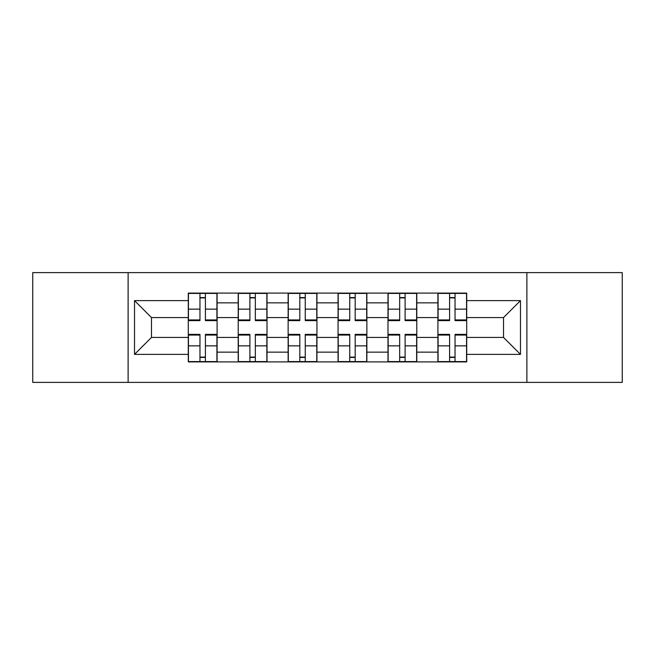 <?xml version="1.0" encoding="UTF-8"?>
<svg xmlns="http://www.w3.org/2000/svg" width="655" height="655" viewBox="0 0 655 655"><rect width="100%" height="100%" fill="white"/><g stroke="black" fill="none" stroke-linecap="round" stroke-linejoin="round"><path stroke-width="0.98" d="M526.882 382.389L622.25 382.389L622.25 272.611L32.75 272.611L32.75 382.389L526.882 382.389L526.882 272.611M238.207 361.904L238.207 302.856L217.092 302.856L217.092 361.904M217.092 302.856L217.092 293.096M238.207 302.856L238.207 293.096M267.011 293.096L267.011 361.904M288.135 361.904L288.135 293.096M316.938 293.096L316.938 361.904M338.062 361.904L338.062 293.096M366.865 293.096L366.865 361.904M387.989 361.904L387.989 293.096M416.793 293.096L416.793 361.904M437.908 361.904L437.908 293.096M437.908 337.423L416.793 337.423M387.989 337.423L366.865 337.423M338.062 337.423L316.938 337.423M288.135 337.423L267.011 337.423M238.207 337.423L217.092 337.423M437.908 317.577L416.793 317.577M387.989 317.577L366.865 317.577M338.062 317.577L316.938 317.577M288.135 317.577L267.011 317.577M238.207 317.577L217.092 317.577M151.485 337.423L188.288 337.423L188.288 317.577L151.485 317.577L151.485 337.423L134.521 354.38L134.521 300.62L188.288 300.62L188.288 317.577M466.712 317.577L466.712 337.423L503.515 337.423L503.515 317.577L466.712 317.577L466.712 293.096L188.288 293.096L188.288 300.62M466.712 300.62L520.479 300.62L520.479 354.38L466.712 354.38L466.712 337.423M188.288 337.423L188.288 361.904L466.712 361.904L466.712 354.38M188.288 354.38L134.521 354.38M128.118 382.389L128.118 272.611M205.408 357.106L199.963 357.106M199.963 297.894L205.408 297.894M255.335 357.106L249.891 357.106M249.891 297.894L255.335 297.894M305.255 357.106L299.818 357.106M299.818 297.894L305.255 297.894M355.182 357.106L349.745 357.106M349.745 297.894L355.182 297.894M405.109 357.106L399.665 357.106M399.665 297.894L405.109 297.894M455.037 357.106L449.592 357.106M449.592 297.894L455.037 297.894M134.521 300.62L151.485 317.577M503.515 337.423L520.479 354.38M503.515 317.577L520.479 300.62M205.408 320.623L205.408 293.415L216.928 293.415L216.928 320.623L205.408 320.623M199.963 297.575L205.408 297.575M205.408 293.415L188.444 293.415L188.444 320.623L199.963 320.623L199.963 293.415L195.329 293.415M199.963 334.377L199.963 361.585L188.444 361.585L188.444 334.377L199.963 334.377M205.408 357.425L199.963 357.425M199.963 361.585L216.928 361.585L216.928 334.377L205.408 334.377L205.408 361.585L210.05 361.585M255.335 320.623L255.335 293.415L266.855 293.415L266.855 320.623L255.335 320.623M249.891 297.575L255.335 297.575M255.335 293.415L238.371 293.415L238.371 320.623L249.891 320.623L249.891 293.415L245.248 293.415M305.255 320.623L305.255 293.415L316.783 293.415L316.783 320.623L305.255 320.623M299.818 297.575L305.255 297.575M305.255 293.415L288.298 293.415L288.298 320.623L299.818 320.623L299.818 293.415L295.176 293.415M249.891 334.377L249.891 361.585L238.371 361.585L238.371 334.377L249.891 334.377M255.335 357.425L249.891 357.425M249.891 361.585L266.855 361.585L266.855 334.377L255.335 334.377L255.335 361.585L259.969 361.585M299.818 334.377L299.818 361.585L288.298 361.585L288.298 334.377L299.818 334.377M305.255 357.425L299.818 357.425M299.818 361.585L316.783 361.585L316.783 334.377L305.255 334.377L305.255 361.585L309.897 361.585M355.182 320.623L355.182 293.415L366.702 293.415L366.702 320.623L355.182 320.623M349.745 297.575L355.182 297.575M355.182 293.415L338.217 293.415L338.217 320.623L349.745 320.623L349.745 293.415L345.103 293.415M405.109 320.623L405.109 293.415L416.629 293.415L416.629 320.623L405.109 320.623M399.665 297.575L405.109 297.575M405.109 293.415L388.145 293.415L388.145 320.623L399.665 320.623L399.665 293.415L395.031 293.415M455.037 320.623L455.037 293.415L466.557 293.415L466.557 320.623L455.037 320.623M449.592 297.575L455.037 297.575M455.037 293.415L438.072 293.415L438.072 320.623L449.592 320.623L449.592 293.415L444.95 293.415M349.745 334.377L349.745 361.585L338.217 361.585L338.217 334.377L349.745 334.377M355.182 357.425L349.745 357.425M349.745 361.585L366.702 361.585L366.702 334.377L355.182 334.377L355.182 361.585L359.824 361.585M399.665 334.377L399.665 361.585L388.145 361.585L388.145 334.377L399.665 334.377M405.109 357.425L399.665 357.425M399.665 361.585L416.629 361.585L416.629 334.377L405.109 334.377L405.109 361.585L409.752 361.585M449.592 334.377L449.592 361.585L438.072 361.585L438.072 334.377L449.592 334.377M455.037 357.425L449.592 357.425M449.592 361.585L466.557 361.585L466.557 334.377L455.037 334.377L455.037 361.585L459.671 361.585M387.989 302.856L366.865 302.856M338.062 302.856L316.938 302.856M288.135 302.856L267.011 302.856M437.908 302.856L416.793 302.856M387.989 352.144L366.865 352.144M338.062 352.144L316.938 352.144M288.135 352.144L267.011 352.144M238.207 352.144L217.092 352.144M437.908 352.144L416.793 352.144M205.408 319.943L216.928 319.943M205.408 309.135L216.928 309.135M188.444 319.943L199.963 319.943M188.444 309.135L199.963 309.135M199.963 335.057L188.444 335.057M199.963 345.865L188.444 345.865M216.928 335.057L205.408 335.057M216.928 345.865L205.408 345.865M255.335 319.943L266.855 319.943M255.335 309.135L266.855 309.135M238.371 319.943L249.891 319.943M238.371 309.135L249.891 309.135M305.255 319.943L316.783 319.943M305.255 309.135L316.783 309.135M288.298 319.943L299.818 319.943M288.298 309.135L299.818 309.135M249.891 335.057L238.371 335.057M249.891 345.865L238.371 345.865M266.855 335.057L255.335 335.057M266.855 345.865L255.335 345.865M299.818 335.057L288.298 335.057M299.818 345.865L288.298 345.865M316.783 335.057L305.255 335.057M316.783 345.865L305.255 345.865M355.182 319.943L366.702 319.943M355.182 309.135L366.702 309.135M338.217 319.943L349.745 319.943M338.217 309.135L349.745 309.135M405.109 319.943L416.629 319.943M405.109 309.135L416.629 309.135M388.145 319.943L399.665 319.943M388.145 309.135L399.665 309.135M455.037 319.943L466.557 319.943M455.037 309.135L466.557 309.135M438.072 319.943L449.592 319.943M438.072 309.135L449.592 309.135M349.745 335.057L338.217 335.057M349.745 345.865L338.217 345.865M366.702 335.057L355.182 335.057M366.702 345.865L355.182 345.865M399.665 335.057L388.145 335.057M399.665 345.865L388.145 345.865M416.629 335.057L405.109 335.057M416.629 345.865L405.109 345.865M449.592 335.057L438.072 335.057M449.592 345.865L438.072 345.865M466.557 335.057L455.037 335.057M466.557 345.865L455.037 345.865"/></g></svg>
